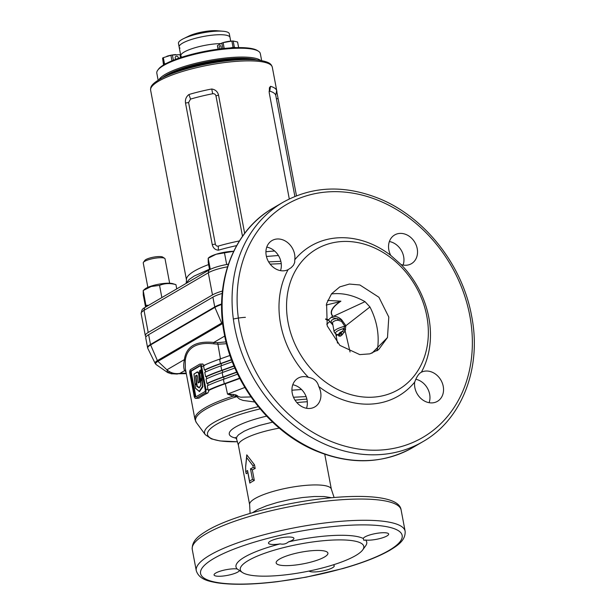 <?xml version="1.0" encoding="UTF-8"?>
<svg xmlns="http://www.w3.org/2000/svg" width="615" height="615" viewBox="0 0 615 615"><rect width="100%" height="100%" fill="white"/><g stroke="black" fill="none" stroke-linecap="round" stroke-linejoin="round"><path stroke-width="0.92" d="M200.429 365.748L191.772 370.799A1.476 0.769 -92.6 0 0 191.319 372.644L195.701 395.822A1.476 0.769 -92.6 0 0 196.124 396.721M193.971 374.181L196.769 372.206C198.222 371.399 199.045 372.529 199.237 375.581L199.883 381.692L198.384 382.953L198.107 382.63M197.192 375.488L195.839 375.957L196.908 375.242M195.009 384.398L196.562 383.745L195.017 384.367L196.408 383.552L195.616 376.003L196.354 375.219L197.484 376.757L196.485 375.404L195.878 375.765L197.192 386.143L199.206 387.627L200.913 385.098M199.521 370.953L201.013 369.738L201.282 370.053L200.859 372.759L201.013 369.738M200.382 372.744L200.921 369.93L200.575 372.859L201.374 372.859L200.582 373.228L200.382 372.744L201.574 372.828L202.842 386.85L199.468 391.655L195.432 388.196L199.314 391.432M195.101 385.044L195.04 384.398M325.681 319.37L328.917 320.523L332.815 324.951M337.289 334.483L336.221 336.267L335.775 333.937M336.221 336.267L337.512 343.116M329.994 321.284A74.776 16.82 -10.7 0 1 326.696 324.136M254.641 401.995L243.048 400.419L239.527 399.089L236.637 396.613L235.607 397.036L235.307 396.152L233.177 396.122L227.519 394.107L225.298 383.76A79.473 17.881 169.3 0 0 209.177 390.194L207.847 392.962A79.473 17.881 169.3 0 0 202.973 395.568A79.473 17.881 169.3 0 0 198.976 398.143L195.77 398.389A2.96 1.538 87.4 0 1 194.186 396.283L189.804 373.097A2.96 1.538 87.4 0 1 190.719 369.423L199.591 364.241A2.96 1.538 87.4 0 1 199.99 364.118A2.96 1.538 87.4 0 1 201.574 366.225L205.956 389.41A2.96 1.538 87.4 0 1 205.041 393.085L196.17 398.266A2.96 1.538 87.4 0 1 195.77 398.389M343.524 329.471L345.123 330.793L341.902 335.075L340.502 336.128L338.996 336.121L337.581 334.552L339.188 334.575L342.678 331.239L344.815 326.219L341.471 321.322L338.004 320.246L335.529 320.507L333.122 321.737L332.515 322.806L334.122 331.869A16.636 3.744 -10.7 0 1 336.282 329.425A16.636 3.744 -10.7 0 1 344.815 326.219L345.884 325.704L345.123 330.793L350.066 351.98M252.95 465.709L246.646 457.583L245.608 467.254L245.777 471.836A42.327 9.525 -10.7 0 1 247.553 470.529L249.559 481.145A42.327 9.525 -10.7 0 1 250.935 480.292A42.327 9.525 -10.7 0 1 252.496 479.431L250.489 468.815A42.327 9.525 -10.7 0 1 253.28 467.462L252.95 465.709L254.479 464.786L255.187 468.515A41.589 9.356 169.3 0 0 252.304 469.845L254.31 480.461A41.589 9.356 169.3 0 0 251.858 481.783A41.589 9.356 169.3 0 0 249.828 483.083L247.822 472.466A41.589 9.356 169.3 0 0 246.246 473.735L245.777 471.836M376.795 350.85L377.695 347.783C379.324 333.968 376.741 320.369 369.953 306.977L345.884 325.704M326.588 303.602L327.226 325.904L339.872 345.384L359.76 354.609L369.899 353.856L378.725 349.497L387.481 337.55L388.803 317.056L378.925 297.268L359.883 284.976L349.405 284.053L339.78 286.89L331.539 293.809L326.588 303.602M414.679 382.138C416.593 376.811 418.823 373.505 421.367 372.221A16.636 13.699 -120.3 0 1 443.231 386.32A16.636 13.699 -120.3 0 1 437.434 401.334A16.636 13.699 -120.3 0 1 414.856 387.611A16.636 13.699 -120.3 0 1 414.679 382.138A86.869 71.548 -120.3 0 1 318.739 386.504A16.636 13.699 -120.3 0 1 320.615 391.901A16.636 13.699 -120.3 0 1 314.819 406.915A16.636 13.699 -120.3 0 1 292.24 393.193A16.636 13.699 -120.3 0 1 298.044 378.187A16.636 13.699 -120.3 0 1 308.446 377.356A86.869 71.548 -120.3 0 1 280.64 324.313A86.869 71.548 -120.3 0 1 288.097 269.654A16.636 13.699 -120.3 0 1 266.233 255.556A16.636 13.699 -120.3 0 1 272.03 240.542A16.636 13.699 -120.3 0 1 294.608 254.264A16.636 13.699 -120.3 0 1 294.785 259.738L294.7 262.436L293.493 265.173L291.187 267.656L288.097 269.654M429.124 402.694A16.636 13.699 59.7 0 0 429.654 394.253A16.636 13.699 59.7 0 0 415.817 379.255M306.508 408.275A16.636 13.699 59.7 0 0 307.039 399.835A16.636 13.699 59.7 0 0 292.771 384.752M280.502 270.638A16.636 13.699 59.7 0 0 281.032 262.19A16.636 13.699 59.7 0 0 266.764 247.107M417.224 248.675A16.636 13.699 -120.3 0 1 411.427 263.689A16.636 13.699 -120.3 0 1 401.018 264.512L390.733 255.371A16.636 13.699 -120.3 0 1 388.849 249.967A16.636 13.699 -120.3 0 1 394.646 234.961A16.636 13.699 -120.3 0 1 417.224 248.675M403.117 265.05A16.636 13.699 59.7 0 0 403.648 256.609A16.636 13.699 59.7 0 0 389.38 241.526M288.089 322.506A81.326 66.981 -120.3 0 1 342.74 241.487A81.326 66.981 -120.3 0 1 426.81 316.195A81.326 66.981 -120.3 0 1 372.16 397.213A81.326 66.981 -120.3 0 1 288.089 322.506M401.018 264.512A86.869 71.548 -120.3 0 1 428.824 317.563A86.869 71.548 -120.3 0 1 421.367 372.221L420.883 372.475M294.785 259.738A86.869 71.548 -120.3 0 1 390.733 255.371M239.443 570.582A12.938 2.914 -10.7 0 1 237.828 572.035A12.938 2.914 -10.7 0 1 223.775 575.955A12.938 2.914 -10.7 0 1 214.074 574.94A12.938 2.914 -10.7 0 1 215.757 573.042A12.938 2.914 -10.7 0 1 237.198 568.967L239.466 570.512M237.198 568.967A66.535 14.968 -10.7 0 1 244.616 557.075A66.535 14.968 -10.7 0 1 280.125 543.898A12.938 2.914 -10.7 0 1 268.486 543.16A12.938 2.914 -10.7 0 1 270.162 541.262A12.938 2.914 -10.7 0 1 284.215 537.341A12.938 2.914 -10.7 0 1 293.909 538.356A12.938 2.914 -10.7 0 1 292.233 540.254A12.938 2.914 -10.7 0 1 288.512 541.869A66.535 14.968 -10.7 0 1 363.265 538.471A12.938 2.914 -10.7 0 1 364.91 536.949A12.938 2.914 -10.7 0 1 378.963 533.028A12.938 2.914 -10.7 0 1 388.657 534.043A12.938 2.914 -10.7 0 1 386.981 535.942A12.938 2.914 -10.7 0 1 365.533 540.016A66.535 14.968 -10.7 0 1 365.625 545.866L362.719 549.887A62.845 14.137 -10.7 0 1 355.631 555.591A62.845 14.137 -10.7 0 1 294.462 573.657A62.845 14.137 -10.7 0 1 242.564 572.588A62.845 14.137 -10.7 0 1 248.437 560.473A62.845 14.137 -10.7 0 1 323.567 540.7A62.845 14.137 -10.7 0 1 362.719 549.887M333.061 564.908A12.938 2.914 -10.7 0 1 334.253 565.823A12.938 2.914 -10.7 0 1 332.569 567.722A12.938 2.914 -10.7 0 1 319.516 571.504A12.938 2.914 -10.7 0 1 309.076 571.051M279.571 559.05A26.337 5.927 -10.7 0 1 308.177 551.078A26.337 5.927 -10.7 0 1 327.918 553.139A26.337 5.927 -10.7 0 1 324.497 557.005A26.337 5.927 -10.7 0 1 295.892 564.985A26.337 5.927 -10.7 0 1 276.158 562.925A26.337 5.927 -10.7 0 1 279.571 559.05M245.669 466.293L246.769 454.846L254.479 464.786M220.508 359.214L217.91 344.231L213.966 343.854C205.448 342.809 198.699 343.724 193.717 346.599C188.782 349.52 185.953 354.194 185.246 360.628L185.346 368.546L194.955 419.376A79.473 17.881 -10.7 0 1 205.264 407.699A79.473 17.881 -10.7 0 1 233.177 396.122L233.516 394.453L235.937 394.93L238.305 396.514L240.726 397.198L250.982 396.936M202.397 364.111L204.587 365.571M327.618 319.938L328.533 319.731L328.917 320.523M325.612 318.908L328.533 319.731L331.231 317.348L341.732 319.892L345.884 325.689L344.807 326.204M332.723 324.459L331.139 322.183L331.523 320.238L334.399 318.831L337.427 318.578L338.004 320.246M338.996 336.121L338.042 334.745M365.533 540.016L363.826 540.301L363.265 538.471M288.512 541.869C286.206 543.891 283.407 544.567 280.125 543.898M222.684 323.536A17.243 3.882 169.3 0 0 222.184 323.813L157.917 361.351A17.243 3.882 169.3 0 0 156.233 364.634L155.188 363.45A17.681 3.974 -10.7 0 1 157.402 360.613L150.621 344.93A1.845 1.522 -120.3 0 1 150.483 344.477A22.178 4.989 -10.7 0 0 147.6 347.729L145.747 337.935A22.178 4.989 -10.7 0 1 148.63 334.675L212.898 297.137A22.178 4.989 -10.7 0 1 222.207 293.44M327.71 300.412L340.902 301.181C332.246 307.108 329.548 312.097 332.815 316.148L333.43 316.279C336.582 316.318 339.357 317.517 341.756 319.877C339.326 317.54 336.543 316.348 333.392 316.31L332.63 316.187C329.34 312.228 331.785 307.385 339.957 301.65L326.196 305.055M229.979 355.447L219.624 359.16A80.742 18.166 169.3 0 0 203.496 365.618L204.364 370.03A80.742 18.166 169.3 0 1 220.454 363.588L231.471 359.629M231.555 359.867L221.093 363.626A79.827 17.958 169.3 0 0 205.149 369.992L204.364 370.03M232.286 361.781L220.893 365.887A80.742 18.166 169.3 0 0 204.795 372.329L205.633 376.749A80.742 18.166 169.3 0 1 221.731 370.315L233.938 365.894M234.038 366.133L222.361 370.353A79.827 17.958 169.3 0 0 206.417 376.718L205.633 376.749M234.845 368.016L222.161 372.613A80.742 18.166 169.3 0 0 206.063 379.055L206.901 383.476A80.742 18.166 169.3 0 1 222.999 377.033L236.66 372.067M236.775 372.298L223.637 377.072A79.827 17.958 169.3 0 0 207.693 383.437L206.901 383.476M237.651 374.151L223.429 379.34A80.742 18.166 169.3 0 0 207.34 385.774L208.085 390.241A80.742 18.166 169.3 0 1 224.267 383.76L239.642 378.125M209.177 390.194L208.085 390.241M239.819 378.471L225.298 383.76M207.693 383.437L208.07 385.436M206.417 376.718L206.794 378.709M205.149 369.992L205.525 371.983M226.481 343.724L217.91 344.231L217.595 342.655L226.02 341.886M291.933 390.202L301.55 389.51M333.392 316.31L365.018 301.673C354.647 295.792 344.477 293.132 334.506 293.686L331.454 293.924M371.921 353.218L387.481 337.55M233.516 394.453L227.519 394.107L244.847 387.458M205.233 389.833L200.851 366.648A1.476 0.769 -92.6 0 0 200.06 365.594A1.476 0.769 -92.6 0 0 199.86 365.656L190.988 370.837A1.476 0.769 -92.6 0 0 190.535 372.675L194.909 395.86A1.476 0.769 -92.6 0 0 195.701 396.913A1.476 0.769 -92.6 0 0 195.901 396.852L204.772 391.67A1.476 0.769 -92.6 0 0 205.233 389.833M369.953 306.977L365.018 301.673M339.957 301.65L340.902 301.181M170.001 371.99L167.687 372.567L166.926 369.815C170.632 373.013 174.968 374.204 179.949 373.374L186.207 373.09M185.961 371.768A81.326 18.296 -10.7 0 1 184.646 370.63C183.531 368.477 183.439 364.81 184.369 359.629C186.207 346.43 196.001 340.71 213.759 342.463L217.595 342.655M308.446 377.356C314.034 378.256 317.463 381.308 318.739 386.504M306.124 396.59L293.493 397.259M246.646 457.583L246.769 454.846M247.553 470.529L247.822 472.466M249.559 481.145L249.828 483.083M252.496 479.431L254.31 480.461M250.489 468.815L252.304 469.845M255.187 468.515L253.28 467.462M340.502 336.128L339.188 334.575A12.385 2.783 -10.7 0 1 342.678 331.239L344.169 332.607M342.67 334.345L340.602 332.784L339.826 333.53L341.902 335.075M332.815 316.148L331.231 317.348M334.122 331.869C335.452 333.96 336.613 334.86 337.589 334.552A15.567 3.506 169.3 0 1 337.497 330.985A15.567 3.506 169.3 0 1 343.985 328.402L345.645 329.702M341.732 319.892L341.471 321.322L341.732 319.892M237.075 395.483L236.414 396.245L237.682 395.883L236.637 396.613L235.307 396.152L235.937 394.93M170.194 372.083L173.13 373.82L177.128 374.051L179.949 373.374L184.646 370.63A1.845 1.784 137.6 0 1 185.761 370.73M221.638 304.502A22.117 4.974 169.3 0 0 214.889 307.392L221.669 323.075L157.402 360.613A1.845 1.522 59.7 0 0 157.917 361.351L166.926 369.815L184.369 359.629L185.246 360.628M224.713 336.067L213.759 342.463L213.966 343.854M195.409 388.15L195.078 385.059L195.508 388.373L199.306 391.294L202.527 386.266L201.751 378.925L200.644 381.177L200.828 385.421L199.283 387.904L196.9 386.528L196.469 384.244L195.078 385.044L196.623 383.906L195.163 384.729M200.559 380.47L199.46 370.922L200.882 369.953M200.821 380.677L200.482 380.347L201.659 377.864L201.343 372.859L201.858 377.833L200.628 380.554L199.552 370.73M195.147 384.567L194.009 373.951L195.017 384.367M193.979 373.966L196.623 372.598C197.93 371.844 198.66 372.859 198.814 375.642L199.452 381.777L198.829 373.989L198.361 372.567L197.523 372.075L198.33 372.567L198.799 373.989L199.652 381.723L198.214 382.761L199.744 382.153M201.635 378.002L201.305 372.506M199.36 387.581L197.192 386.143M196.9 386.528L199.306 387.742L200.805 385.336M200.859 385.259L200.598 381.5L201.728 378.863M201.874 378.717L202.643 386.697L202.197 378.871M199.16 387.857L200.821 385.282L200.621 381.054L201.774 378.94M202.481 386.543L199.375 391.471M196.708 384.229L196.892 385.951L196.908 384.198M198.084 382.576L197.477 376.78L198.084 382.607M198.222 382.768L197.438 376.78L196.892 375.242L196.654 375.596M195.747 375.573L196.623 383.906M195.616 376.003L196.546 383.737M200.582 373.228L201.167 372.728M202.02 378.279L200.49 380.47L199.498 370.922M169.648 283.223L165.043 258.846A11.093 2.498 169.3 0 0 164.636 258.331A11.093 2.498 169.3 0 0 159.577 257.731A11.093 2.498 169.3 0 0 143.433 262.336A11.093 2.498 169.3 0 0 143.249 262.959L147.854 287.343M164.636 258.331L162.668 257.062A9.34 2.099 169.3 0 0 158.401 256.555A9.34 2.099 169.3 0 0 144.809 260.437L143.433 262.336M159.554 285.383C164.651 283.261 170.109 283.015 175.936 284.637L172.754 283.661A15.344 3.452 169.3 0 0 151.621 285.952A15.344 3.452 169.3 0 0 145.117 288.881L143.218 290.511L151.113 286.521L159.554 285.383L161.86 297.575M145.563 307.093L143.257 294.9L143.218 290.511L146.162 306.747M148.684 305.271L146.016 305.348M175.936 284.637L176.736 288.889M180.61 54.789L179.142 46.994A25.876 5.819 -10.7 0 1 182.494 43.196A25.876 5.819 -10.7 0 1 210.599 35.355A25.876 5.819 -10.7 0 1 229.995 37.384A25.876 5.819 169.3 0 0 229.134 36.247A25.876 5.819 169.3 0 0 200.682 37.038A25.876 5.819 169.3 0 0 179.142 46.994A25.876 5.819 169.3 0 0 180.003 48.131M181.963 57.164A25.876 5.819 -10.7 0 1 181.056 56.403M180.833 55.227A25.876 5.819 -10.7 0 1 184.169 52.044A25.876 5.819 -10.7 0 1 220.508 43.58A25.876 5.819 169.3 0 0 195.001 47.739A25.876 5.819 169.3 0 0 180.833 55.227M254.272 59.74A52.675 11.846 169.3 0 0 236.383 58.971A52.675 11.846 169.3 0 0 164.689 76.667M162.498 77.751A51.752 11.639 -10.7 0 1 235.76 58.356A51.752 11.639 -10.7 0 1 256.716 59.947A51.752 11.639 169.3 0 0 208.254 61.715A51.752 11.639 169.3 0 0 162.498 77.751M237.459 59.332A54.527 12.269 169.3 0 0 167.887 75.107L163.436 77.282A60.7 13.653 -10.7 0 1 240.888 59.717A60.7 13.653 -10.7 0 1 255.663 59.855L250.728 59.455A54.527 12.269 169.3 0 0 237.459 59.332M155.188 114.236L186.499 280.063A61.915 13.93 -10.7 0 1 208.6 264.573M236.644 245.623A61.915 13.93 169.3 0 0 220.562 249.59L218.356 250.19C215.135 249.882 213.105 248.022 212.252 244.609L185.507 103.043C185.038 99.476 186.184 96.64 188.943 94.525L190.542 99.1A61.915 13.93 -10.7 0 1 212.698 93.741C214.381 93.565 215.473 94.295 215.973 95.917L242.502 236.314M191.134 93.864A61.915 13.93 -10.7 0 1 209.315 89.459A63.745 14.337 169.3 0 0 191.134 93.864L188.943 94.525M244.662 233.369L218.525 95.048C217.61 91.597 215.35 89.582 211.745 89.006L209.315 89.459M222.453 291.041A22.178 4.989 169.3 0 0 212.482 294.923L148.207 332.461A22.178 4.989 169.3 0 0 145.332 335.721A22.178 4.989 169.3 0 0 146.101 336.72M227.519 266.818A22.178 4.989 169.3 0 0 208.3 272.806L144.033 310.344A22.178 4.989 169.3 0 0 141.181 313.05A22.178 4.989 169.3 0 0 141.15 313.596L145.332 335.721M281.247 263.635L270.177 264.135M289.288 198.929L269.224 92.742L269.424 87.745L270.523 86.331L271.553 86.63A63.745 14.337 -10.7 0 1 276.473 89.975A61.915 13.93 169.3 0 0 271.553 86.63M276.473 89.975L296.476 195.785M141.181 313.05L141.95 310.183A20.887 4.697 -10.7 0 1 144.633 307.638L208.9 270.1A20.887 4.697 -10.7 0 1 228.373 264.227M268.624 261.875L280.847 261.314M294.885 196.423L275.735 95.225A61.915 13.93 169.3 0 0 269.739 91.143L269.055 91.558M270.523 86.331L269.739 91.143M276.696 90.528L275.735 95.225M239.427 240.934A61.915 13.93 169.3 0 0 218.317 246.085C216.811 246.377 215.819 245.716 215.35 244.109L188.597 102.544L190.542 99.1M218.317 246.085L218.356 250.19M211.745 89.006L212.698 93.741M159.024 79.642A52.675 11.846 -10.7 0 1 207.293 60.77A52.675 11.846 -10.7 0 1 260.26 60.17A52.675 11.846 -10.7 0 1 260.637 60.447M157.709 70.248L158.432 69.249A51.752 11.639 -10.7 0 1 206.248 51.099A51.752 11.639 -10.7 0 1 257.393 50.545L258.431 51.222A52.675 11.846 169.3 0 0 206.379 51.783A52.675 11.846 169.3 0 0 157.709 70.248A52.675 11.846 169.3 0 0 156.817 73.2L158.14 80.181M261.659 60.624L260.337 53.643A52.675 11.846 169.3 0 0 258.592 51.322A52.675 11.846 169.3 0 0 258.431 51.222M230.702 41.144L229.31 33.764A25.876 5.819 169.3 0 0 228.449 32.626A25.876 5.819 169.3 0 0 222.853 31.227L216.949 30.75A18.481 4.159 169.3 0 0 188.867 36.054L183.539 38.66A25.876 5.819 169.3 0 0 178.458 43.373L179.142 46.994M222.853 31.227A25.876 5.819 169.3 0 0 183.539 38.66M233.692 251.289A16.636 3.744 169.3 0 0 232.455 251.327A16.636 3.744 169.3 0 0 216.096 254.264A16.636 3.744 169.3 0 0 209.046 257.447L208.193 258.254L216.096 254.264L233.677 251.304M209.577 269.724L208.239 262.636L208.193 258.254L210.292 269.362M224.529 253.119L226.681 264.519M175.898 59.255A1.845 1.522 -120.3 0 1 175.867 56.372A1.845 1.522 -120.3 0 1 178.412 58.348M181.248 57.395L180.764 54.827A10.255 2.306 169.3 0 0 180.003 54.658L172.408 55.004A10.255 2.306 169.3 0 0 170.909 55.281L163.329 57.656A10.255 2.306 169.3 0 0 162.929 57.879A10.255 2.306 169.3 0 0 162.583 58.094L163.521 64.998M166.35 63.407L164.528 63.975A10.255 2.306 169.3 0 0 163.775 64.414L163.782 64.836M180.564 57.618L180.003 54.658M173.392 60.216L172.408 55.004M171.954 60.808L170.909 55.281M164.528 63.975L163.329 57.656M163.775 64.414L162.583 58.094M175.775 54.597A8.687 1.953 169.3 0 0 175.629 54.604A8.687 1.953 169.3 0 0 166.957 56.242A8.687 1.953 169.3 0 0 166.826 56.288M220.923 48.823A1.845 0.961 -92.6 0 0 221.131 46.932A1.845 0.961 -92.6 0 0 220.147 45.618A1.845 0.961 -92.6 0 0 219.324 47.993A1.845 0.961 -92.6 0 0 219.724 48.969M231.694 41.082A8.687 1.953 169.3 0 0 231.463 41.09A8.687 1.953 169.3 0 0 222.799 42.727L222.03 42.981A10.255 2.306 169.3 0 0 221.815 43.05L217.456 45.602A10.255 2.306 169.3 0 0 217.441 45.871A10.255 2.306 169.3 0 0 217.456 45.948M237.605 42.143A10.255 2.306 169.3 0 0 237.598 42.066A10.255 2.306 169.3 0 0 237.575 41.989L233.177 41.013A10.255 2.306 169.3 0 0 232.539 41.036A10.255 2.306 169.3 0 0 232.262 41.044A10.255 2.306 169.3 0 0 231.878 41.074L223.114 42.643A10.255 2.306 169.3 0 0 222.03 42.981M235.829 47.655L234.377 47.332A10.255 2.306 169.3 0 0 233.07 47.393L229.91 47.962M218.133 49.177L217.456 45.602M238.635 47.601L237.575 41.989M234.377 47.332L233.177 41.013M233.07 47.393L231.878 41.074M224.214 48.454L223.114 42.643M222.868 48.6L221.815 43.05M260.145 408.898A69.956 15.736 169.3 0 0 216.588 424.288A69.956 15.736 169.3 0 0 237.521 441.731M237.528 441.747L219.986 440.932L211.329 438.856L205.318 434.72A72.562 16.321 -10.7 0 1 213.997 422.42A72.562 16.321 -10.7 0 1 258.3 406.669M235.607 397.036A79.127 17.804 169.3 0 0 205.84 409.183A79.127 17.804 169.3 0 0 196.385 422.605L205.318 434.72M272.614 422.151L259.507 425.419L249.49 428.84L244.132 431.223L238.574 434.743L236.744 436.919L236.56 439.049L235.361 437.411M236.106 438.188A48.508 10.909 -10.7 0 1 266.618 416.155M279.279 428.125A41.589 9.356 169.3 0 0 243.817 439.248A41.589 9.356 169.3 0 0 238.42 445.352L249.629 504.654A41.589 9.356 -10.7 0 1 255.025 498.55A41.589 9.356 -10.7 0 1 300.189 485.958A41.589 9.356 -10.7 0 1 331.354 489.209L334.106 497.52M331.608 497.735L324.159 496.551L314.234 496.505L302.465 497.535L289.857 499.565L277.503 502.401L266.464 505.814L257.693 509.504L252.504 512.687M239.658 326.173A134.923 111.123 -120.3 0 1 330.324 191.757A134.923 111.123 -120.3 0 1 469.806 315.703A134.923 111.123 -120.3 0 1 379.14 450.119A134.923 111.123 -120.3 0 1 239.658 326.173M283.008 202.297C312.751 185.815 345.1 184.7 380.055 198.945C425.303 217.687 462.557 265.396 471.628 316.072C481.976 367.747 462.08 419.515 422.836 441.693A138.621 114.167 -120.3 0 1 234.692 327.38A138.621 114.167 -120.3 0 1 283.008 202.297L273.052 208.108C233.808 230.287 213.912 282.047 224.26 333.737C233.262 383.975 269.954 431.346 314.726 450.38C350.043 465.132 382.761 464.171 412.88 447.512A138.621 114.167 -120.3 0 1 224.736 333.192A138.621 114.167 -120.3 0 1 273.052 208.108M388.857 550.51A102.582 23.078 -10.7 0 1 251.128 583.835A102.582 23.078 -10.7 0 1 213.874 558.474A102.582 23.078 -10.7 0 1 351.603 525.149A102.582 23.078 -10.7 0 1 388.857 550.51M405.131 531.222C405.739 540.616 397.167 545.743 390.048 550.164C378.702 556.698 363.035 562.81 343.055 568.506L306.101 577.178L277.557 581.659C252.396 584.704 232.17 585.073 216.895 582.766C209.023 581.275 199.168 579.691 196.27 570.682A106.28 23.908 -10.7 0 1 210.053 555.076A106.28 23.908 -10.7 0 1 325.481 522.896A106.28 23.908 -10.7 0 1 405.131 531.222L401.118 509.989A106.28 23.908 -10.7 0 0 321.468 501.663A106.28 23.908 -10.7 0 0 206.04 533.843A106.28 23.908 -10.7 0 0 192.257 549.449C191.649 540.032 200.244 534.912 207.332 530.507C231.063 516.254 285.944 501.84 330.955 497.796C367.709 494.329 399.65 497.051 401.118 509.989M223.429 379.34L224.267 383.76M223.637 377.072L224.021 379.132M222.161 372.613L222.999 377.033M222.361 370.353L222.753 372.406M220.893 365.887L221.731 370.315M221.093 363.626L221.485 365.687M219.624 359.16L220.454 363.588M307.3 401.733A69.956 15.736 169.3 0 0 296.876 402.617M198.976 398.143L196.17 398.266M207.847 392.962L205.041 393.085M208.008 389.318L205.956 389.41M203.627 366.133L201.574 366.225M195.701 395.822L194.909 395.86M191.319 372.644L190.535 372.675M191.772 370.799L190.988 370.837M200.267 365.641L199.86 365.656M148.63 334.675L150.483 344.477L214.75 306.939L212.898 297.137M155.188 363.45L147.846 348.474A22.117 4.974 169.3 0 1 150.621 344.93L214.889 307.392A1.845 1.522 -120.3 0 1 214.75 306.939A22.178 4.989 -10.7 0 1 221.646 303.995M222.784 324.374L222.184 323.813A1.845 1.522 59.7 0 1 221.669 323.075A17.681 3.974 -10.7 0 1 222.569 322.591M233.354 319.031A17.681 3.974 -10.7 0 1 245.408 317.332M295.046 400.18A72.562 16.321 -10.7 0 1 306.885 399.104M198.092 382.568L199.883 381.692M200.951 371.006L201.374 370.945M200.928 371.176L201.336 371.399M202.527 386.266L202.958 386.197M199.468 391.248L202.842 386.85M196.408 383.537L196.831 383.476M195.009 384.367L193.948 374.158M198.814 375.642L199.237 375.581M197.092 385.913L196.662 385.982M202.089 377.802L201.659 377.864M276.911 91.589L272.314 67.243A61.915 13.93 169.3 0 0 241.795 61.031A61.915 13.93 169.3 0 0 179.849 72.301A61.915 13.93 169.3 0 0 150.629 90.236C150.644 87.576 149.706 84.416 163.436 77.282M265.926 251.75A61.915 13.93 -10.7 0 1 274.636 251.02M278.418 255.502L266.433 256.47M209.477 269.186L194.063 276.104L189.028 279.61L185.984 283.484M144.633 307.638L144.033 310.344L148.207 332.461M208.9 270.1L208.3 272.806L212.482 294.923M276.396 98.546L278.157 98.823M215.35 244.109L212.252 244.609M188.597 102.544L185.507 103.043M218.525 95.048L215.973 95.917M377.956 350.066L377.495 350.489M196.27 570.682L192.257 549.449M242.564 572.588L239.404 570.559M202.881 363.988L199.99 364.118M186.314 373.674L171.516 373.828L167.687 372.567L156.233 364.634M324.758 454.293L331.354 489.209M422.836 441.693L412.88 447.512M245.677 466.155L245.608 467.254M338.165 334.783L337.589 334.552M250.097 513.394L249.629 504.654M236.56 439.049L238.42 445.352M194.955 419.376L196.385 422.605M147.6 347.729L147.846 348.474M196.508 384.052L195.04 385.052L195.362 388.165L199.514 391.517M150.629 90.236L155.234 114.575M186.207 283.015L186.499 280.063M272.314 67.243C271.33 64.775 271.054 61.492 255.663 59.855M231.463 41.09L232.262 41.044M218.064 49.185L217.441 45.871M238.643 47.601L237.598 42.066"/></g></svg>
